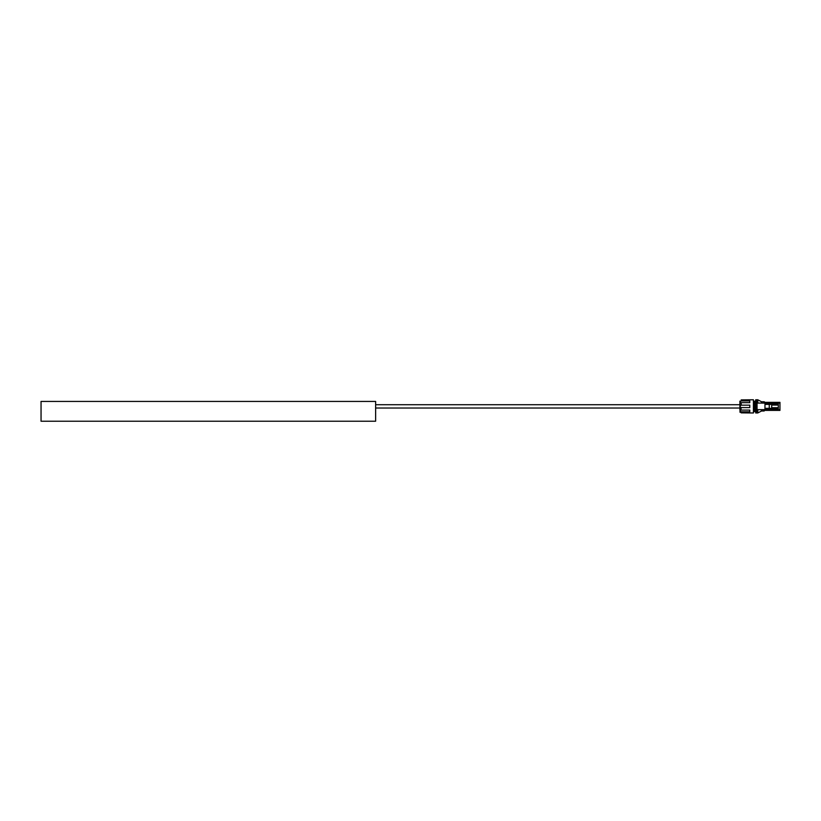 <?xml version="1.0" encoding="UTF-8"?>
<svg xmlns="http://www.w3.org/2000/svg" width="821" height="821" viewBox="0 0 821 821"><rect width="100%" height="100%" fill="white"/><g stroke="black" fill="none" stroke-linecap="round" stroke-linejoin="round"><path stroke-width="1.23" d="M754.827 404.722L754.868 401.448L755.731 401.1L755.638 403.08M755.156 408.027L754.94 409.474M754.92 409.679L754.704 401.448L754.119 402.895L753.832 401.1M754.499 408.027L754.366 411.3L754.242 408.027M753.801 409.679L753.842 408.027M754.253 409.679L754.304 407.832M754.171 409.679L754.037 408.437M754.838 409.679L754.704 408.437M755.823 408.027L755.074 401.1M755.279 409.679L755.063 408.027M754.663 408.027L754.54 411.3L754.407 408.027M754.171 404.722L754.304 403.563M753.965 409.679L754.006 408.027M755.494 409.679L755.731 411.66M754.376 411.29L754.622 408.437M754.078 411.649L753.955 408.437M753.791 401.407L753.914 406.374C754.027 413.189 754.14 413.189 754.242 406.374C754.355 399.56 754.468 399.56 754.581 406.374C754.684 413.189 754.797 413.189 754.91 406.374C755.012 399.56 755.125 399.56 755.238 406.374C755.351 413.189 755.453 413.189 755.566 406.374C755.679 399.56 755.782 399.56 755.895 406.374C756.008 413.189 756.12 413.189 756.223 406.374C756.336 399.56 756.449 399.56 756.552 406.374C756.664 413.189 756.777 413.189 756.89 406.374M741.209 411.824C739.68 410.828 739.68 410.254 741.209 410.09L749.789 410.09L749.789 411.824L741.209 411.824L741.209 412.86C739.68 412.265 739.68 412.265 741.209 412.86C739.68 412.265 739.68 412.265 741.209 412.86L753.421 412.973L753.421 399.776L741.209 399.889C739.68 400.494 739.68 400.494 741.209 399.889C739.68 400.494 739.68 400.494 741.209 399.889L741.209 400.925C739.68 401.921 739.68 402.506 741.209 402.659L741.209 405.153C739.68 405.964 739.68 406.785 741.209 407.606L740.85 410.09M771.904 404.199L771.904 403.09L764.967 403.09L764.967 402.352L779.95 402.352L779.95 403.09L775.855 403.09L775.855 404.199M779.95 403.09L779.95 409.658L775.527 409.658L775.527 408.55M775.527 404.199L775.527 403.09L772.233 403.09L772.233 404.199M775.527 409.658L764.967 409.658L764.177 410.993L761.539 410.993L757.742 412.973L757.793 409.658M772.233 408.55L772.233 409.658M779.95 409.658L779.95 410.397L764.967 410.397M756.48 409.658L756.428 412.973L755.731 412.973L755.731 408.027M756.428 401.366L756.428 399.776L755.731 399.776L755.525 401.448L755.689 411.3M766.239 404.394L766.239 403.737L778.318 404.199L778.318 408.55L766.434 408.355M756.685 401.448L757.054 404.917M756.48 407.832L756.346 411.3L755.731 401.1M755.915 403.563L755.946 404.722M755.258 403.563L755.289 404.722M754.602 403.563L754.622 404.722M754.54 411.3L754.078 404.722M753.935 403.563L753.914 404.722M756.305 406.374C756.203 413.189 756.09 413.189 755.977 406.374C755.864 399.56 755.761 399.56 755.648 406.374C755.536 413.189 755.433 413.189 755.32 406.374C755.207 399.56 755.094 399.56 754.992 406.374C754.879 413.189 754.766 413.189 754.663 406.374C754.55 399.56 754.437 399.56 754.325 406.374C754.222 413.189 754.109 413.189 753.996 406.374L753.75 402.639M754.961 407.832L755.033 411.29M755.618 407.832L755.689 411.29M756.285 407.832L756.357 411.29M756.931 404.414L756.839 401.459L756.716 404.917M756.644 407.832L756.1 402.895M755.987 408.027L755.854 411.3M755.402 411.649L754.786 402.895M754.735 411.649L754.037 401.448M756.859 407.832L757.054 411.66M756.192 407.832L756.141 411.66M755.536 407.832L755.484 411.66M754.879 407.832L754.827 411.66M754.222 407.832L754.16 411.66M740.86 402.659L749.789 402.659L749.789 400.925L741.209 400.925M741.209 407.606L749.789 407.606L749.789 405.153L741.209 405.153M753.421 399.776L753.421 412.973M739.895 410.336L739.895 401.1M764.967 408.355L771.709 408.355L771.709 404.394L764.967 404.394M769.256 408.355L769.256 404.394M778.318 407.698L771.709 407.698M778.318 406.805L778.318 405.943M778.318 405.061L771.709 405.061M764.177 409.658L764.177 410.993M761.539 409.658L761.539 410.993M757.793 403.09L757.742 399.776L761.539 401.756L761.539 403.09M764.177 403.09L764.177 401.756L761.539 401.756M757.742 409.658L764.967 409.658L764.967 403.09L757.742 403.08M757.742 399.776L757.054 399.776L757.054 412.973L757.742 412.973M765.429 408.355L764.967 409.012M764.967 403.737L765.429 404.394M375.628 421.224L41.05 421.224L41.05 401.428L375.628 401.428L41.05 401.428L41.05 421.224L41.05 401.428L375.628 401.428L375.628 421.224L41.05 421.224L375.628 421.224L375.628 401.428L375.628 421.224M775.855 408.55L775.855 409.658M771.904 409.658L771.904 408.55M765.429 409.012L765.911 408.355M765.911 404.394L765.911 403.686L766.075 404.394M766.075 408.355L766.075 409.012L766.239 408.355M375.628 408.027L739.895 408.027M753.75 408.027L756.387 408.027M375.628 404.722L739.895 404.722M757.054 412.645L756.428 412.973M757.054 400.104L756.428 399.776M753.75 409.679L755.731 409.679M740.07 412.316L739.895 411.66L740.07 412.316M764.967 402.352L764.177 401.756M756.387 407.832L757.054 407.832"/></g></svg>

